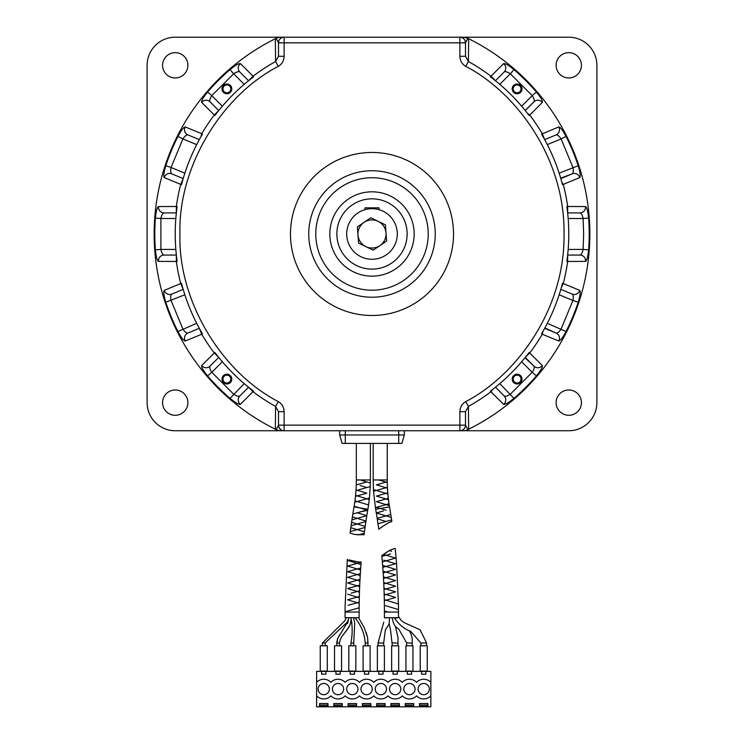 <?xml version="1.0" encoding="UTF-8"?>
<svg xmlns="http://www.w3.org/2000/svg" width="744" height="744" viewBox="0 0 744 744"><rect width="100%" height="100%" fill="white"/><g stroke="black" fill="none" stroke-linecap="round" stroke-linejoin="round"><path stroke-width="1.12" d="M368.01 645.801L367.592 637.562L368.01 643.021L365.202 642.956L366.606 642.993M355.837 645.801L348.806 645.801L348.806 671.097L355.837 671.097L355.837 645.801M346.555 630.531L341.98 636.399L340.278 639.552L339.45 643.039L338.046 642.993L339.45 643.039L340.278 639.552L341.98 636.399L348.62 627.601L350.117 624.662L351.159 619.427L351.949 623.388M327.276 645.801L320.246 645.801L320.246 671.097L327.276 671.097L327.276 645.801M360.003 562.008L361.184 562.064A608.462 608.462 -85.3 0 0 361.175 562.241A608.462 608.462 94.6 0 0 360.989 564.491A608.462 608.462 0 0 0 360.728 567.988A608.462 608.462 -85.9 0 0 360.58 569.997A608.462 608.462 0 0 0 360.338 573.717A608.462 608.462 0 0 0 360.003 579.437A608.462 608.462 93 0 0 359.919 581.036A608.462 608.462 0 0 0 359.724 585.137A608.462 608.462 92.5 0 0 359.659 586.579A608.462 608.462 -87.8 0 0 359.501 590.82A608.452 608.452 91.9 0 0 359.454 592.14A608.462 608.462 0 0 0 359.324 596.493A608.462 608.462 -88.6 0 0 359.296 597.711A608.462 608.462 0 0 0 359.213 602.147A608.452 608.452 -89.1 0 0 359.194 603.31A608.462 608.462 0 0 0 359.138 607.792A608.462 608.462 -89.8 0 0 359.129 612.07L359.129 617.687L352.098 617.687L350.936 618.078L351.159 619.427C352.572 626.969 352.489 634.799 350.917 642.909L350.917 645.801M347.987 617.687L348.778 618.19L348.238 620.933L348.332 619.882L347.067 622.337L325.165 642.946L323.761 642.993L325.165 642.946L325.165 645.801M341.552 645.801L334.53 645.801L334.53 671.097L341.552 671.097L341.552 645.801M354.73 622.988L353.577 617.687L354.73 622.988L353.726 643.067L350.917 642.909M370.112 645.801L363.091 645.801L363.091 671.097L370.112 671.097L370.112 645.801M426.535 645.801L426.535 642.946L423.727 642.993L426.535 642.946L420.1 629.759L404.048 622.579L400.886 620.152L398.7 616.664L398.18 617.687L384.425 617.687L384.425 612.07A608.452 608.452 -90.1 0 0 384.425 610.954A608.462 608.462 0 0 0 384.388 605.318A608.462 608.462 0 0 0 384.304 599.664A608.462 608.462 0 0 0 384.192 595.079A608.462 608.462 -91.7 0 0 384.155 594A608.462 608.462 0 0 0 384.006 589.508A608.462 608.462 -92.2 0 0 383.96 588.318A608.462 608.462 0 0 0 383.774 583.947A608.462 608.462 87.3 0 0 383.718 582.626A608.462 608.462 0 0 0 383.495 578.404A608.462 608.462 86.8 0 0 383.411 576.907A608.462 608.462 0 0 0 383.16 572.88L386.006 572.071L383.048 571.178A608.462 608.462 -93.8 0 1 383.16 572.88L395.594 569.355L382.639 565.431A608.462 608.462 0 0 1 382.779 567.365A608.462 608.462 0 0 1 383.048 571.178M412.957 645.801L405.926 645.801L405.926 671.097L412.957 671.097L412.957 645.801M397.975 645.801L398.003 637.757L397.975 643.188L395.269 642.993M384.397 645.801L377.366 645.801L377.366 671.097L384.397 671.097L384.397 645.801M385.336 629.908L386.927 627.555L385.336 629.908L383.69 643.011L378.073 642.974L380.882 642.993M382.425 643.002L383.606 643.002M398.682 645.801L391.651 645.801L391.651 671.097L398.682 671.097L398.682 645.801M412.25 645.801L412.223 638.64L412.25 643.132L406.633 642.844L409.442 642.993M427.242 645.801L420.211 645.801L420.211 671.097L427.242 671.097L427.242 645.801M427.94 706.326L427.94 703.554L419.504 703.554L419.504 706.326L427.94 706.326L427.94 706.8L419.504 706.8L430.86 706.8L430.86 695.863A9.839 9.839 0 0 1 416.584 695.863A9.839 9.839 0 0 1 402.299 695.863A9.839 9.839 0 0 1 388.024 695.863A9.839 9.839 0 0 1 373.739 695.863A9.839 9.839 0 0 1 359.464 695.863A9.839 9.839 0 0 1 345.179 695.863A9.839 9.839 0 0 1 330.903 695.863A9.839 9.839 0 0 1 316.618 695.863L316.618 706.8L327.974 706.8L319.548 706.8L319.548 706.326L327.974 706.326L327.974 705.052L319.548 705.052L319.548 706.326M332.419 689.093A5.627 5.627 0 0 0 338.046 694.71A5.627 5.627 0 0 0 343.663 689.093A5.627 5.627 0 0 0 338.046 683.466A5.627 5.627 0 0 0 332.419 689.093M318.144 689.093A5.627 5.627 0 0 0 323.761 694.71A5.627 5.627 0 0 0 329.387 689.093A5.627 5.627 0 0 0 323.761 683.466A5.627 5.627 0 0 0 318.144 689.093M346.704 689.093A5.627 5.627 0 0 0 352.321 694.71A5.627 5.627 0 0 0 357.948 689.093A5.627 5.627 0 0 0 352.321 683.466A5.627 5.627 0 0 0 346.704 689.093M360.979 689.093A5.627 5.627 0 0 0 366.606 694.71A5.627 5.627 0 0 0 372.223 689.093A5.627 5.627 0 0 0 366.606 683.466A5.627 5.627 0 0 0 360.979 689.093M375.264 689.093A5.627 5.627 0 0 0 380.882 694.71A5.627 5.627 0 0 0 386.508 689.093A5.627 5.627 0 0 0 380.882 683.466A5.627 5.627 0 0 0 375.264 689.093M389.54 689.093A5.627 5.627 0 0 0 395.166 694.71A5.627 5.627 0 0 0 400.784 689.093A5.627 5.627 0 0 0 395.166 683.466A5.627 5.627 0 0 0 389.54 689.093M403.825 689.093A5.627 5.627 0 0 0 409.442 694.71A5.627 5.627 0 0 0 415.068 689.093A5.627 5.627 0 0 0 409.442 683.466A5.627 5.627 0 0 0 403.825 689.093M418.1 689.093A5.627 5.627 0 0 0 423.727 694.71A5.627 5.627 0 0 0 429.344 689.093A5.627 5.627 0 0 0 423.727 683.466A5.627 5.627 0 0 0 418.1 689.093M430.86 695.863L430.86 671.376L316.618 671.376L316.618 695.863M413.664 706.326L413.664 703.554L405.229 703.554L405.229 706.326L413.664 706.326L413.664 706.8L405.229 706.8L419.504 706.8L419.504 706.326M399.379 706.326L399.379 703.554L390.944 703.554L390.944 706.326L399.379 706.326L399.379 706.8L390.944 706.8L405.229 706.8L405.229 706.326M385.104 706.326L385.104 703.554L376.669 703.554L376.669 706.326L385.104 706.326L385.104 706.8L376.669 706.8L390.944 706.8L390.944 706.326M370.819 706.326L370.819 703.554L362.384 703.554L362.384 706.326L370.819 706.326L370.819 706.8L362.384 706.8L376.669 706.8L376.669 706.326M356.543 706.326L356.543 703.554L348.108 703.554L348.108 706.326L356.543 706.326L356.543 706.8L348.108 706.8L362.384 706.8L362.384 706.326M342.259 706.326L342.259 703.554L333.824 703.554L333.824 706.326L342.259 706.326L342.259 706.8L333.824 706.8L348.108 706.8L348.108 706.326M327.974 706.326L327.974 706.8L333.824 706.8L333.824 706.326M425.856 671.376L425.856 674.194L425.856 671.376M421.588 674.194L421.588 671.376L421.588 674.194L425.856 674.194M411.581 674.194L411.581 671.376L411.581 674.194L407.312 674.194L407.312 671.376L407.312 674.194M397.296 674.194L397.296 671.376L397.296 674.194L393.027 674.194L393.027 671.376L393.027 674.194M383.021 674.194L383.021 671.376L383.021 674.194L378.752 674.194L378.752 671.376L378.752 674.194M368.736 674.194L368.736 671.376L368.736 674.194L364.467 674.194L364.467 671.376L364.467 674.194M354.46 674.194L354.46 671.376L354.46 674.194L350.182 674.194L350.182 671.376L350.182 674.194M340.175 674.194L340.175 671.376L340.175 674.194L335.907 674.194L335.907 671.376L335.907 674.194M325.9 674.194L325.9 671.376L325.9 674.194L321.622 674.194L321.622 671.376L321.622 674.194M316.618 682.322A9.839 9.839 0 0 1 330.903 682.322A9.839 9.839 0 0 1 345.179 682.322A9.839 9.839 0 0 1 359.464 682.322A9.839 9.839 0 0 1 373.739 682.322A9.839 9.839 0 0 1 388.024 682.322A9.839 9.839 0 0 1 402.299 682.322A9.839 9.839 0 0 1 416.584 682.322A9.839 9.839 0 0 1 430.86 682.322M427.94 705.052L419.504 705.052M413.664 705.052L405.229 705.052M399.379 705.052L390.944 705.052M385.104 705.052L376.669 705.052M370.819 705.052L362.384 705.052M356.543 705.052L348.108 705.052M342.259 705.052L333.824 705.052M327.974 705.052L327.974 703.554L319.548 703.554L319.548 705.052M391.502 551.248L389.252 550.569C396.905 547.593 396.905 547.593 389.252 550.569L393.836 548.7M394.227 548.616L395.231 548.477L396.58 563.459L395.594 563.738L383.774 560.148M387.661 551.527L381.802 555.61L389.289 550.579M390.637 553.899L381.877 556.373A608.462 608.462 0 0 1 382.165 559.665A608.462 608.462 85.2 0 1 382.351 561.86L386.006 560.827L382.351 561.86A608.462 608.462 0 0 1 382.639 565.431M383.458 554.438L395.594 558.112L386.006 560.827M381.802 555.61A608.462 608.462 -95.3 0 1 381.877 556.373M393.734 563.171L395.594 563.738C396.98 564.147 396.98 564.147 395.594 563.738L382.779 567.365M389.996 565.319L395.594 563.738M384.518 566.872L385.094 566.705M395.594 569.355C397.454 568.825 397.454 568.825 395.594 569.355C397.529 569.941 397.529 569.941 395.594 569.355M395.594 574.982C398.003 575.707 398.003 575.707 395.594 574.982L386.006 577.697L395.594 574.982C397.928 574.322 397.928 574.322 395.594 574.982L386.006 572.071M394.088 608.257L398.477 609.587A622.514 622.514 0 0 0 398.431 603.951L386.006 600.185L395.594 597.469C399.212 598.567 399.212 598.567 395.594 597.469C399.175 596.456 399.175 596.456 395.594 597.469L386.006 594.558L395.594 591.843C399.017 592.884 399.017 592.884 395.594 591.843C398.961 590.894 398.961 590.894 395.594 591.843L386.006 588.941L395.594 586.226C398.747 587.174 398.747 587.174 395.594 586.226C398.682 585.351 398.682 585.351 395.594 586.226L386.006 583.315L395.594 580.599C398.412 581.455 398.412 581.455 395.594 580.599C398.338 579.827 398.338 579.827 395.594 580.599L383.411 576.907M386.006 577.697L383.495 578.404M383.718 582.626L386.006 583.315L390.823 581.947M386.006 583.315L383.774 583.947M384.006 589.508L386.006 588.941L383.96 588.318M389.41 589.973L390.712 590.364M390.619 595.963L384.155 594M392.014 596.381L393.213 596.744M386.006 594.558L384.192 595.079M384.323 600.659L386.006 600.185L384.304 599.664M385.439 611.252L388.108 612.07L398.486 612.07A622.514 622.514 0 0 0 398.477 609.587L385.569 605.672M392.2 617.846L392.925 617.687L392.2 617.846C392.832 621.566 393.939 624.495 395.51 626.634L398.793 629.145L406.633 642.844L406.633 645.801M409.321 630.866L410.781 631.396L409.321 630.866L411.097 634.065L412.223 638.64L411.097 634.065L409.321 630.866C403.564 628.355 398.672 624.151 394.646 618.255L398.17 617.687M423.727 642.993L420.909 643.03L423.727 642.993M410.781 631.396L420.909 643.03L420.909 645.801M387.596 617.687L384.797 617.957L387.596 617.687M383.755 622.096L378.073 642.974L378.073 645.801M389.149 623.928L390.479 629.647L389.149 623.928L386.927 627.555L389.149 623.928L389.531 617.687M395.166 642.993L392.348 642.788L395.166 642.993M390.479 629.647L392.348 645.801M323.761 642.993L322.357 643.03L344.556 621.073L346.341 617.687L344.556 621.073M361.184 562.064C359.324 562.213 355.39 561.506 349.373 559.962C346.658 559.032 346.658 559.032 349.373 559.962C346.658 559.032 346.658 559.032 349.373 559.962L347.634 560.446L350.35 561.274M349.689 560.055L350.526 560.306M355 561.376L356.702 561.664M359.352 561.962L359.966 562.008M360.077 562.548L357.232 563.357L347.634 560.446M360.989 564.491L357.232 563.357L347.634 566.072L357.232 568.974L347.634 571.699C345.988 571.197 345.988 571.197 347.634 571.699C345.932 572.173 345.932 572.173 347.634 571.699L357.232 574.601L347.634 577.316C345.551 576.684 345.551 576.684 347.634 577.316C345.476 577.921 345.476 577.921 347.634 577.316L350.629 578.228M360.728 567.988L357.232 568.974L360.58 569.997M357.501 569.058L358.589 569.393M360.115 573.782L357.232 574.601L360.226 575.512M349.699 576.73L350.759 576.433M360.003 579.437L357.232 580.218L347.634 577.316M357.232 580.218L359.919 581.036L357.232 580.218L347.634 582.943C345.169 582.189 345.169 582.189 347.634 582.943C345.104 583.659 345.104 583.659 347.634 582.943L350.554 583.826M354.907 580.878L356.116 580.534M359.724 585.137L357.232 585.844L347.634 582.943M359.659 586.579L357.232 585.844L347.634 588.56C344.853 587.723 344.853 587.723 347.634 588.56C344.798 589.369 344.798 589.369 347.634 588.56L357.232 591.471L351.112 593.201M349.82 587.946L350.908 587.63M359.501 590.82L357.232 591.471L351.149 589.629M359.454 592.14L357.232 591.471M347.634 594.186C344.602 593.266 344.602 593.266 347.634 594.186C344.556 595.051 344.556 595.051 347.634 594.186L357.232 597.088L347.634 599.804C344.416 598.827 344.416 598.827 347.634 599.804C344.388 600.724 344.388 600.724 347.634 599.804L357.232 602.714L348.071 605.309M359.324 596.493L357.232 597.088L359.296 597.711L357.232 597.088L352.489 598.427M359.213 602.147L357.232 602.714L355.074 602.063M359.194 603.31L357.232 602.714M359.138 607.792L345.077 611.773A622.514 622.514 0 0 1 345.104 606.146L347.318 559.256M359.129 612.07L345.077 612.07A622.514 622.514 90.2 0 1 345.077 611.773L347.178 611.177M356.692 617.687L355.632 618.608C361.407 625.899 364.597 634.009 365.202 642.956L365.202 645.801M350.936 618.078L352.098 617.687L345.077 617.687L345.077 612.07M349.671 617.687L348.276 617.846L349.671 617.687M348.778 618.19L348.276 617.873L348.778 618.19M338.046 642.993L336.632 642.937L338.046 642.993M369.387 482.707L370.345 482.996A173.371 173.371 0 0 1 370.242 486.585L369.424 498.061L368.745 498.248M360.068 485.506L366.82 487.553L357.232 490.268L366.82 493.17C370.772 494.369 370.772 494.369 366.82 493.17C370.931 492.007 370.931 492.007 366.82 493.17L357.232 495.885L369.266 499.531A173.371 173.371 0 0 0 369.424 498.061L357.232 501.512L366.82 504.413C369.322 503.707 369.322 503.707 366.82 504.413L368.559 504.944A173.371 173.371 0 0 1 367.88 509.24A608.462 608.462 99.7 0 0 367.787 509.761A608.462 608.462 -80.3 0 0 367.694 510.31A608.462 608.462 0 0 0 365.974 521.033A608.462 608.462 0 0 0 365.899 521.544A608.462 608.462 0 0 0 365.183 526.408A608.462 608.462 0 0 0 365.044 527.412L363.546 527.831M363.212 482.949L356.237 484.93A159.318 159.318 0 0 1 356.004 489.896A159.318 159.318 93.7 0 1 355.958 490.631A159.318 159.318 0 0 1 355.567 495.383A159.318 159.318 -84.3 0 1 355.465 496.388A159.318 159.318 0 0 1 354.944 500.824A159.318 159.318 0 0 1 354.749 502.209L357.232 501.512L354.944 500.824L357.232 501.512M354.749 502.209A159.318 159.318 0 0 1 354.135 506.199L367.694 510.31L359.863 512.011M384.592 509.798L376.408 507.324C374.939 506.878 374.939 506.878 376.408 507.324L375.404 507.603L373.553 491.263A173.371 173.371 0 0 1 373.451 489.561L387.857 493.923L386.006 493.365L387.764 492.863A159.318 159.318 0 0 0 387.857 493.923A159.318 159.318 0 0 0 388.303 498.331A159.318 159.318 -96.9 0 0 388.47 499.736L386.006 498.982L376.408 501.698L389.317 505.613A159.318 159.318 0 0 1 388.47 499.736L386.006 498.982L388.303 498.331M373.553 491.263L386.006 487.739L387.447 488.176A159.318 159.318 0 0 0 387.764 492.863L376.408 496.081L386.006 498.982L376.408 501.698C374.009 502.377 374.009 502.377 376.408 501.698C373.86 500.926 373.86 500.926 376.408 501.698M386.08 515.834L377.171 518.354A608.462 608.462 0 0 1 377.236 518.819A608.462 608.462 0 0 1 378.752 529.151L378.77 529.263M391.251 517.443L376.306 512.979A608.462 608.462 80.9 0 1 377.171 518.354L390.786 514.495A622.514 622.514 0 0 1 391.623 519.879A622.514 622.514 0 0 1 391.865 521.553L390.089 522.102M389.084 516.782L388.07 516.476M308.751 233.979A63.249 63.249 0 0 1 372 170.729A63.249 63.249 0 0 1 435.249 233.979A63.249 63.249 0 0 1 372 297.228A63.249 63.249 0 0 1 308.751 233.979A63.249 63.249 0 0 1 372 170.729A63.249 63.249 0 0 1 435.249 233.979A63.249 63.249 0 0 1 372 297.228A63.249 63.249 0 0 1 308.751 233.979A63.249 63.249 0 0 1 372 170.729A63.249 63.249 0 0 1 435.249 233.979A63.249 63.249 0 0 1 372 297.228A63.249 63.249 0 0 1 308.751 233.979M315.782 233.979A56.219 56.219 0 0 0 372 290.197A56.219 56.219 0 0 0 428.219 233.979A56.219 56.219 0 0 0 372 177.751A56.219 56.219 0 0 0 315.782 233.979M414.166 233.979A42.166 42.166 0 0 0 372 191.812A42.166 42.166 0 0 0 329.834 233.979A42.166 42.166 0 0 0 372 276.145A42.166 42.166 0 0 0 414.166 233.979M407.135 233.979A35.135 35.135 0 0 1 372 269.114A35.135 35.135 0 0 1 336.865 233.979A35.135 35.135 0 0 1 372 198.834A35.135 35.135 0 0 1 407.135 233.979M346.704 233.979A25.296 25.296 0 0 1 372 208.673A25.296 25.296 0 0 1 397.296 233.979A25.296 25.296 0 0 1 372 259.275A25.296 25.296 0 0 1 346.704 233.979M357.985 234.992A14.052 14.052 0 0 1 364.104 222.344L357.39 226.901L358.571 243.093L373.181 250.161L386.61 241.047L385.429 224.865L370.819 217.787L364.104 222.344A14.052 14.052 0 0 1 386.015 232.956A14.052 14.052 0 0 1 365.871 246.627A14.052 14.052 0 0 1 357.985 234.992M581.427 402.644A12.648 12.648 0 0 1 568.779 415.292A12.648 12.648 0 0 1 556.121 402.644A12.648 12.648 0 0 1 568.779 389.996A12.648 12.648 0 0 1 581.427 402.644M581.427 65.314A12.648 12.648 0 0 1 568.779 77.962A12.648 12.648 0 0 1 556.121 65.314A12.648 12.648 0 0 1 568.779 52.657A12.648 12.648 0 0 1 581.427 65.314M187.879 65.314A12.648 12.648 0 0 1 175.221 77.962A12.648 12.648 0 0 1 162.573 65.314A12.648 12.648 0 0 1 175.221 52.657A12.648 12.648 0 0 1 187.879 65.314M187.879 402.644A12.648 12.648 0 0 1 175.221 415.292A12.648 12.648 0 0 1 162.573 402.644A12.648 12.648 0 0 1 175.221 389.996A12.648 12.648 0 0 1 187.879 402.644M276.154 429.613L279.781 430.748L284.124 430.748A5.627 5.627 0 0 1 278.498 425.131L278.498 411.664L278.498 425.131L276.154 429.613L275.336 429.214A217.862 217.862 0 0 1 275.336 38.735L276.154 38.335L278.498 42.827L278.498 56.293L275.587 61.51L278.284 66.346C282.041 64.049 283.994 60.692 284.124 56.293L278.498 56.293M284.124 56.293L284.124 42.827L278.498 42.827A5.627 5.627 0 0 1 284.124 37.2L175.221 37.2A28.114 28.114 0 0 0 147.117 65.314L147.117 402.644A28.114 28.114 0 0 0 175.221 430.748L279.781 430.748A5.627 5.627 0 0 1 277.335 430.19A217.862 217.862 0 0 1 277.335 37.758L276.154 38.335M275.336 429.214L275.587 406.438L278.284 401.611C220.187 371.405 177.956 299.432 179.955 233.979C177.956 168.525 220.187 96.543 278.284 66.346M230.045 398.366A217.202 217.202 0 0 1 207.604 375.934C203.149 370.419 201.168 366.959 201.661 365.555L214.858 352.414A196.779 196.779 0 0 0 253.555 391.112L240.424 404.317C239.01 404.81 235.55 402.82 230.045 398.366L244.218 383.616L245.092 384.36M207.604 375.934L211.798 372.307C209.882 369.368 209.287 367.313 210.022 366.141L218.755 357.408L214.216 352.907A197.588 197.588 0 0 1 201.745 334.242L185.256 340.994C183.759 340.91 181.322 337.757 177.937 331.526L196.686 323.333L197.207 324.347M177.937 331.526A217.202 217.202 0 0 1 165.8 302.213C163.782 295.414 163.28 291.462 164.275 290.346L181.499 283.269A196.779 196.779 0 0 0 202.442 333.824L201.745 334.242L199.318 328.327L187.907 333.052C186.549 333.275 184.875 331.936 182.894 329.043L171.055 300.474C170.413 297.023 170.655 294.894 171.771 294.094L183.182 289.37L183.452 290.281M164.275 290.346A5.627 5.534 67.5 0 0 171.771 294.094L183.182 289.37L180.708 283.473A197.588 197.588 0 0 1 176.328 261.451L158.509 261.386C157.161 260.735 156.119 256.885 155.384 249.844A217.202 217.202 0 0 1 155.384 218.113L160.899 218.513C161.634 215.081 162.666 213.203 164.006 212.896L176.356 212.896L176.254 213.844M453.524 233.979A81.524 81.524 0 0 0 372 152.455A81.524 81.524 0 0 0 290.476 233.979A81.524 81.524 0 0 0 372 315.493A81.524 81.524 0 0 0 453.524 233.979M561.739 181.834L563.292 184.484A197.588 197.588 0 0 1 567.672 206.497L585.491 206.562C586.839 207.223 587.881 211.073 588.616 218.113A217.202 217.202 0 0 1 588.616 249.844L583.101 249.435C582.366 252.867 581.334 254.746 579.995 255.062L567.644 255.062L567.672 261.451L566.863 261.339A196.779 196.779 0 0 0 566.863 206.609L567.672 206.497L567.644 212.896L579.995 212.896C581.334 213.212 582.375 215.081 583.101 218.513L568.165 218.513L568.072 217.378M588.616 249.844C587.881 256.894 586.83 260.735 585.491 261.386A5.627 5.534 -90 0 0 579.995 255.062L567.644 255.062L567.746 254.104M513.183 379.077A3.915 3.915 0 0 1 517.108 375.162A3.915 3.915 0 0 1 521.023 379.077A3.915 3.915 0 0 1 517.108 383.002A3.915 3.915 0 0 1 513.183 379.077M512.216 379.077A4.892 4.892 0 0 1 517.108 374.186A4.892 4.892 0 0 1 522 379.077A4.892 4.892 0 0 1 517.108 383.969A4.892 4.892 0 0 1 512.216 379.077M513.183 88.871A3.915 3.915 0 0 1 517.108 84.956A3.915 3.915 0 0 1 521.023 88.871A3.915 3.915 0 0 1 517.108 92.786A3.915 3.915 0 0 1 513.183 88.871M512.216 88.871A4.892 4.892 0 0 1 517.108 83.979A4.892 4.892 0 0 1 522 88.871A4.892 4.892 0 0 1 517.108 93.763A4.892 4.892 0 0 1 512.216 88.871M222.977 379.077A3.915 3.915 0 0 1 226.892 375.162A3.915 3.915 0 0 1 230.817 379.077A3.915 3.915 0 0 1 226.892 383.002A3.915 3.915 0 0 1 222.977 379.077M222 379.077A4.892 4.892 0 0 1 226.892 374.186A4.892 4.892 0 0 1 231.784 379.077A4.892 4.892 0 0 1 226.892 383.969A4.892 4.892 0 0 1 222 379.077M222.977 88.871A3.915 3.915 0 0 1 226.892 84.956A3.915 3.915 0 0 1 230.817 88.871A3.915 3.915 0 0 1 226.892 92.786A3.915 3.915 0 0 1 222.977 88.871M222 88.871A4.892 4.892 0 0 1 226.892 83.979A4.892 4.892 0 0 1 231.784 88.871A4.892 4.892 0 0 1 226.892 93.763A4.892 4.892 0 0 1 222 88.871M364.969 209.668L364.969 207.836L379.031 207.836L379.031 209.668M183.656 176.988L183.182 178.588L171.771 173.854C170.655 173.054 170.413 170.925 171.055 167.474L184.847 173.194L184.493 174.282M184.196 175.24L183.907 176.179M177.937 136.422C181.322 130.191 183.759 127.038 185.256 126.954A5.627 5.534 112.5 0 0 187.907 134.906L199.318 139.63L200.964 136.673A5.627 5.534 -67.5 0 1 200.964 136.524L201.745 133.715L202.442 134.125A196.779 196.779 0 0 0 181.499 184.689L164.275 177.602C163.28 176.477 163.782 172.524 165.8 165.735A217.202 217.202 0 0 1 177.937 136.422L182.894 138.905C184.875 136.013 186.549 134.683 187.907 134.906L199.318 139.63L198.862 140.467M219.796 109.256L218.755 110.54L210.022 101.807C209.297 100.635 209.882 98.58 211.798 95.641L222.354 106.197L221.619 107.071M220.968 107.843L220.345 108.596M248.57 80.724L253.072 76.186L253.555 76.837A196.779 196.779 0 0 0 214.858 115.534L201.661 102.402C201.168 100.979 203.149 97.52 207.604 92.024A217.202 217.202 0 0 1 230.045 69.583L233.663 73.777C236.611 71.861 238.666 71.266 239.838 71.991L248.57 80.724L247.826 81.329M247.278 386.173L248.57 387.224L239.838 395.957C238.666 396.682 236.601 396.087 233.663 394.181L211.798 372.307L222.354 361.751M245.864 385.011L246.617 385.634M218.755 357.408L219.35 358.152M197.672 325.24L198.127 326.104M198.527 326.858L199.318 328.327M176.189 253.406L176.356 255.062L164.006 255.062C162.666 254.746 161.625 252.867 160.899 249.435L155.384 249.844M175.835 218.513L160.899 218.513L160.899 249.435L175.835 249.435L175.928 250.579M176.012 251.584L176.105 252.56M496.174 81.329L495.43 80.724L504.162 71.991C505.334 71.266 507.399 71.861 510.338 73.777L499.782 84.332L498.908 83.588M498.127 82.937L497.383 82.324M496.722 81.775L496.183 81.329M527.347 113.19L529.784 115.041L529.142 115.534A196.779 196.779 0 0 0 490.445 76.837L503.576 63.64C504.99 63.147 508.45 65.128 513.955 69.583A217.202 217.202 0 0 1 536.396 92.024L532.202 95.641C534.118 98.58 534.713 100.635 533.978 101.807L525.18 110.456M545.138 140.467L544.682 139.63L556.094 134.906C557.451 134.683 559.125 136.013 561.106 138.905L547.314 144.624L546.794 143.601M546.319 142.699L545.882 141.853M545.473 141.081L545.147 140.477M578.2 165.735C580.218 172.534 580.72 176.486 579.725 177.602L562.501 184.689A196.779 196.779 0 0 0 541.558 134.125L558.744 126.954C560.241 127.047 562.678 130.2 566.063 136.422A217.202 217.202 0 0 1 578.2 165.735L559.153 173.194A196.779 196.779 0 0 0 547.314 144.624M566.063 136.422L561.106 138.905L572.945 167.474C573.587 170.925 573.345 173.054 572.229 173.854L560.697 178.169M567.988 216.365L567.895 215.397M567.812 214.551L567.644 212.896M560.344 290.951L560.818 289.37L572.229 294.094C573.345 294.903 573.587 297.023 572.945 300.474L559.153 294.764L559.507 293.675M559.814 292.699L560.092 291.788M543.036 331.275L542.255 334.242L541.558 333.824A196.779 196.779 0 0 0 562.501 283.269L579.725 290.346C580.72 291.471 580.218 295.424 578.2 302.213A217.202 217.202 0 0 1 566.063 331.526L547.314 323.333A196.779 196.779 0 0 0 559.153 294.764M578.2 302.213L572.945 300.474L561.106 329.043C559.125 331.936 557.451 333.275 556.094 333.052L544.887 327.946M524.976 357.743L533.978 366.141C534.704 367.313 534.118 369.368 532.202 372.307L521.646 361.751L522.381 360.887M523.041 360.105L523.655 359.361M524.204 358.692L524.976 357.752M492.779 389.326L490.928 391.763L490.445 391.112A196.779 196.779 0 0 0 529.142 352.414L542.339 365.555C542.832 366.969 540.851 370.428 536.396 375.934A217.202 217.202 0 0 1 513.955 398.366L499.782 383.616A196.779 196.779 0 0 0 521.646 361.751M536.396 375.934L532.202 372.307L510.338 394.181C507.389 396.087 505.334 396.682 504.162 395.957L495.513 387.159M155.384 218.113C156.119 211.064 157.17 207.213 158.509 206.562A5.627 5.534 90 0 0 164.006 212.896L176.356 212.896L176.328 206.497L177.137 206.609A196.779 196.779 0 0 0 177.137 261.339L176.328 261.451L176.356 255.062M201.522 332.252L201.001 331.35M459.876 411.664L465.502 411.664L468.413 406.438L465.716 401.611C461.959 403.908 460.006 407.256 459.876 411.664L459.876 425.131L284.124 425.131L284.124 411.664L278.498 411.664L275.587 406.438A197.588 197.588 0 0 1 253.072 391.763L248.57 387.224L239.838 395.957A5.627 5.534 -135 0 0 240.424 404.317M176.886 208.422L176.756 209.473M185.256 126.954L201.745 133.715A197.588 197.588 0 0 1 214.216 115.041L218.755 110.54L210.022 101.807A5.627 5.534 -45 0 0 201.661 102.402M215.965 114.083L216.616 113.237M202.442 134.125L202.024 134.831M158.509 206.562L176.328 206.497A197.588 197.588 0 0 1 180.708 184.484L183.182 178.588L171.771 173.854A5.627 5.534 -67.5 0 0 164.275 177.602M528.035 114.083L527.384 113.237M467.846 38.335L464.219 37.2L284.124 37.2L284.124 42.827L459.876 42.827L459.876 56.293C460.006 60.692 461.959 64.049 465.716 66.346L468.413 61.51L465.502 56.293L465.502 42.827L467.846 38.335L468.664 38.735L468.413 61.51A197.588 197.588 0 0 1 490.928 76.186L495.43 80.724M491.896 77.943L492.733 78.594M536.396 92.024C540.851 97.529 542.832 100.989 542.339 102.402A5.627 5.534 -135 0 0 533.978 101.807L525.245 110.54L527.282 113.116M491.896 390.005L492.733 389.354M566.063 331.526C562.678 337.757 560.241 340.919 558.744 340.994L542.255 334.242A197.588 197.588 0 0 1 529.784 352.907L525.245 357.408L533.978 366.141A5.627 5.534 135 0 0 542.339 365.555M528.026 353.874L527.384 354.711M495.43 387.224L492.863 389.261M542.478 332.243L543.008 331.322M585.491 261.386L567.672 261.451A197.588 197.588 0 0 1 563.292 283.473L561.283 287.761M561.283 287.77L561.013 288.691M561.013 288.7L560.818 289.37L572.229 294.094A5.627 5.534 112.5 0 0 579.725 290.346M562.036 285.036L561.757 286.059M558.744 340.994A5.627 5.534 -67.5 0 0 556.094 333.052L544.682 328.327L543.092 331.182M562.036 182.912L561.757 181.889M542.339 102.402L529.784 115.041A197.588 197.588 0 0 1 542.255 133.715L544.599 139.472M579.725 177.602A5.627 5.534 -112.5 0 0 572.229 173.854L560.818 178.588L561.711 181.731M165.8 165.735L171.055 167.474L182.894 138.905L196.686 144.624M207.604 92.024L211.798 95.641L233.663 73.777L244.218 84.332M230.045 69.583C235.55 65.128 239.01 63.138 240.424 63.64A5.627 5.534 135 0 0 239.838 71.991M240.424 63.64L253.072 76.186A197.588 197.588 0 0 1 275.587 61.51L275.336 38.735M201.661 365.555A5.627 5.534 45 0 0 210.022 366.141M185.256 340.994A5.627 5.534 -112.5 0 1 187.907 333.052M165.8 302.213L184.847 294.764M158.509 261.386A5.627 5.534 -90 0 1 164.006 255.062M503.576 63.64A5.627 5.534 45 0 1 504.162 71.991M513.955 69.583L510.338 73.777L532.202 95.641L521.646 106.197M558.744 126.954A5.627 5.534 67.5 0 1 556.094 134.906M585.491 206.562A5.627 5.534 90 0 1 579.995 212.896M588.616 218.113L583.101 218.513L583.659 233.979L583.101 249.435L568.165 249.435M513.955 398.366C508.45 402.829 504.99 404.81 503.576 404.317A5.627 5.534 -45 0 0 504.162 395.957M503.576 404.317L490.928 391.763A197.588 197.588 0 0 1 468.413 406.438L468.664 429.214L467.846 429.613L465.502 425.131A5.627 5.627 0 0 1 459.876 430.748L568.779 430.748A28.114 28.114 0 0 0 596.883 402.644L596.883 65.314A28.114 28.114 0 0 0 568.779 37.2L464.219 37.2A5.627 5.627 0 0 1 466.665 37.758A217.862 217.862 0 0 1 466.665 430.19L467.846 429.613M342.091 443.405L339.673 434.97L342.091 443.405L401.909 443.405L404.327 434.97L404.327 430.748M465.502 411.664L465.502 425.131A5.627 5.627 0 0 1 459.876 430.748L459.876 425.131L465.502 425.131M459.876 56.293L465.502 56.293L465.502 42.827C465.158 39.413 463.289 37.535 459.876 37.2A5.627 5.627 0 0 1 465.502 42.827L459.876 42.827L459.876 37.2M468.664 38.735A217.862 217.862 0 0 1 468.664 429.214M401.909 443.405L404.327 434.97L345.29 434.97L345.29 430.748M339.673 430.748L339.673 434.97L345.29 434.97L345.29 443.405M278.498 425.131L284.124 425.131L284.124 430.748L459.876 430.748M466.665 430.19L464.219 430.748M277.335 37.758L279.781 37.2M379.059 529.058L379.059 529.058C380.788 527.459 391.66 520.567 391.865 521.553M389.14 522.511L388.173 522.976M388.136 522.995L383.802 525.71M381.802 527.133L380.919 527.766M380.147 528.314L379.542 528.724M382.937 520.549L381.43 520.093M377.236 518.819L386.006 521.47L377.98 523.748M386.006 521.47L391.623 519.879M376.408 512.942L383.458 510.951M382.983 511.082L379.989 511.928M378.631 512.318L377.738 512.57M386.006 510.226C391.642 511.937 391.642 511.937 386.006 510.226C391.167 508.766 391.167 508.766 386.006 510.226L380.193 508.468L389.531 506.869A159.318 159.318 0 0 1 389.317 505.613M376.297 512.914A608.462 608.462 0 0 0 375.673 509.24L380.193 508.468M376.408 507.324L389.028 503.753M376.408 496.081C373.209 496.983 373.209 496.983 376.408 496.081C373.051 495.058 373.051 495.058 376.408 496.081L378.659 496.76M373.181 443.405L373.181 479.945L378.826 479.945L386.006 482.121L376.408 484.837C372.205 483.563 372.205 483.563 376.408 484.837C372.26 486.009 372.26 486.009 376.408 484.837L386.015 487.748L387.41 487.339A159.318 159.318 -92.8 0 0 387.447 488.176M387.252 481.768L386.006 482.121L387.261 482.503A159.318 159.318 0 0 1 387.243 479.945L378.826 479.945M387.261 482.503A159.318 159.318 0 0 0 387.41 487.339M351.084 525.738L351.577 522.288L357.232 523.999L351.084 525.738A622.514 622.514 0 0 0 350.815 527.682L350.294 531.588A622.514 622.514 0 0 0 350.099 533.085L354.628 534.462C348.629 533.271 348.629 533.271 354.628 534.462L364.058 534.75L356.581 534.704M364.058 534.75A608.452 608.452 97.3 0 1 364.253 533.253L360.766 534.248M354.628 534.462L352.024 533.671M358.571 534.862L364.253 533.253A608.462 608.462 0 0 1 364.448 531.811A608.462 608.462 0 0 1 365.044 527.412L357.232 529.626L364.448 531.811M350.294 531.588L357.232 529.626L350.815 527.682M361.64 525.338L360.17 524.892M365.899 521.544L357.232 523.999L365.183 526.408M358.775 523.562L358.022 523.776M354.99 523.32L353.195 522.781M351.577 522.288A622.514 622.514 0 0 1 351.94 519.879L357.232 518.382L365.974 521.033M353.521 513.806L352.842 514.002A622.514 622.514 0 0 0 352.386 516.913L357.232 518.382L366.811 515.666L357.232 512.756C351.959 511.165 351.959 511.165 357.232 512.756L367.75 509.779M354.135 506.199A159.318 159.318 99.6 0 1 354.023 506.869L352.842 514.002L357.232 512.756M354.023 506.869L356.608 507.315C352.926 508.347 352.926 508.347 356.608 507.315L367.88 509.24M355.465 496.388L357.232 495.885L355.567 495.383M356.32 490.529L357.232 490.268L356.004 489.896L357.232 490.268L366.82 487.553C371.247 488.892 371.247 488.892 366.82 487.553L370.242 486.585M366.68 481.889L366.82 481.926C371.507 480.605 371.507 480.605 366.82 481.926L360.273 479.945L370.373 479.945L370.345 482.996L366.82 481.926L357.232 484.642L356.255 484.353A159.318 159.318 0 0 1 356.237 484.93M362.774 480.708L363.574 480.95M356.32 443.405L356.32 479.945A159.318 159.318 0 0 1 356.255 484.353M388.108 612.07L384.425 612.07M395.51 626.634L398.003 637.757L395.51 626.634L398.793 629.145M366.141 632.409L367.592 637.562L364.179 627.518L358.524 617.687L364.179 627.518M347.495 623.649L348.238 620.933L337.627 638.594L336.632 645.801M284.124 411.664C283.994 407.256 282.041 403.908 278.284 401.611M465.716 66.346C514.513 91.391 565.068 156.603 564.045 233.979C565.068 311.345 514.513 376.557 465.716 401.611M398.71 443.405L398.71 430.748M356.32 479.945L360.273 479.945M357.232 507.138L356.608 507.315M339.45 643.039L339.45 645.801M353.726 643.067L353.726 645.801M398.486 612.07L398.486 616.748M383.69 643.011L383.69 645.801M396.58 563.459L398.431 603.951M408.131 624.449L404.048 622.579L400.886 620.152L398.7 616.664M322.357 643.03L322.357 645.801M348.332 619.882L347.067 622.337M339.599 634.902L337.627 638.594L336.632 642.937M346.778 630.242L350.117 624.662L351.159 619.427M370.373 443.405L370.373 479.945M387.243 443.405L387.243 479.945M278.823 427.01L280.469 429.4M390.786 514.495L389.531 506.869M375.404 507.603L375.673 509.24M373.451 489.561L373.181 479.945M352.386 516.913L351.94 519.879M369.266 499.531L368.559 504.944"/></g></svg>
